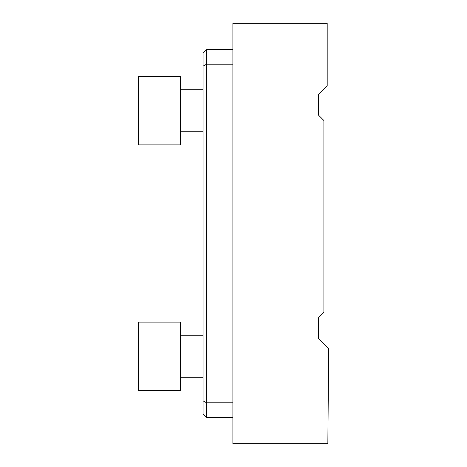 <?xml version="1.0" encoding="UTF-8"?>
<svg xmlns="http://www.w3.org/2000/svg" width="467" height="467" viewBox="0 0 467 467"><rect width="100%" height="100%" fill="white"/><g stroke="black" fill="none" stroke-linecap="round" stroke-linejoin="round"><path stroke-width="0.7" d="M203.075 66.116L203.075 413.832L206.618 417.381L206.618 49.619L203.075 53.162L203.075 66.116L206.618 64.213L232.887 64.213M323.911 312.306L323.911 120.544L318.657 115.291L318.657 94.276L327.192 85.741L327.192 23.35L232.887 23.35L232.887 443.65L327.852 443.65L328.68 348.598L318.657 338.575L318.657 317.56L323.911 312.306M232.887 417.381L206.618 417.381M232.887 49.619L206.618 49.619M138.32 390.43L138.32 322.131L180.35 322.131L180.35 390.43L138.32 390.43M138.32 144.869L138.32 76.57L180.35 76.57L180.35 144.869L138.32 144.869M203.075 400.884L206.618 402.787L232.887 402.787M203.075 335.265L180.35 335.265M203.075 377.295L180.35 377.295M203.075 89.705L180.35 89.705M203.075 131.735L180.35 131.735"/></g></svg>

